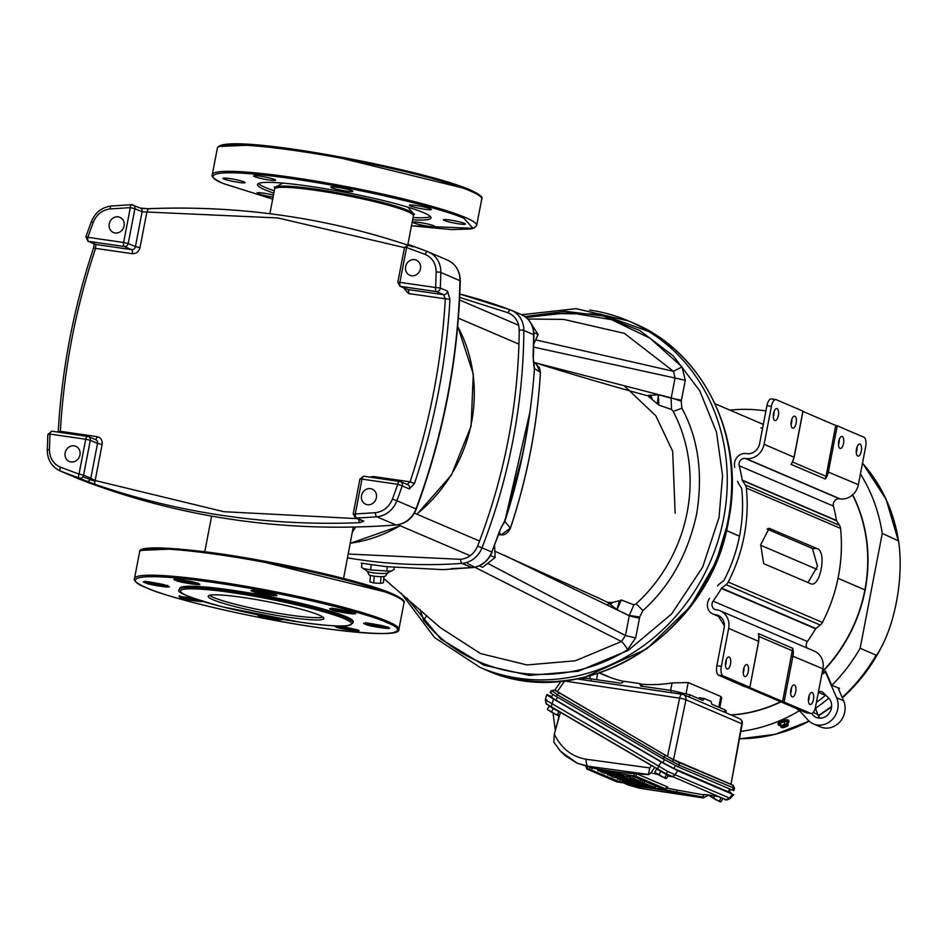 <?xml version="1.0" encoding="UTF-8"?>
<svg xmlns="http://www.w3.org/2000/svg" width="946" height="946" viewBox="0 0 946 946"><rect width="100%" height="100%" fill="white"/><g stroke="black" fill="none" stroke-linecap="round" stroke-linejoin="round"><path stroke-width="1.42" d="M633.903 604.849L636.15 603.773L642.925 610.548L639.662 617.017L629.303 615.444L633.903 604.849L621.368 599.977L616.969 609.626L610.548 604.6L612.819 602.377L619.382 600.734L616.969 609.626L629.279 615.763A8.242 0.828 -169.1 0 0 639.508 618.057L635.688 637.876L627.576 649.689C560.079 691.81 471.569 678.921 423.619 620.245L420.059 609.531M636.15 603.773A152.081 137.229 -66.8 0 0 687.163 512.294A152.081 137.229 -66.8 0 0 673.185 411.427L671.53 409.464L658.889 405.113L648.365 396.256M406.839 598.002L440.777 639.047L483.702 665.062L529.169 675.409L578.231 671.234L628.132 650.446L671.601 613.966L702.618 567.186L719.019 517.557L722.567 475.696L716.489 432.121L699.733 390.722L673.209 355.802L639.744 330.521L603.004 315.94L565.401 311.329L524.864 316.543M585.503 676.887L646.709 648.909L690.367 606.54L716.181 561.617L728.479 520.903M367.32 571.266L369.011 574.778A8.242 1.123 4.6 0 0 373.658 576.079A8.242 1.123 4.6 0 0 385.4 576.09L387.635 572.898M361.88 563.213L361.549 567.364L367.521 571.396A10.288 1.395 4.6 0 0 373.055 572.779A10.288 1.395 4.6 0 0 387.422 572.992L393.985 569.575L394.163 567.434M363.028 568.451L370.726 569.918L371.151 564.608L386.819 566.678L443.154 569.646L471.77 567.588L461.967 563.39A3.536 1.384 -94.1 0 1 460.596 559.323L348.27 554.037M477.635 546.043L491.814 551.967A563 508.049 -66.8 0 0 499.441 531.226L504.525 521.234C520.856 471.475 530.836 420.497 534.478 368.313L533.083 356.429L533.65 334.659L523.859 330.473A3.536 0.639 -179.6 0 0 519.212 330.107C518.55 403.989 504.679 475.968 477.635 546.043C474.171 553.918 468.483 558.341 460.596 559.323M609.969 602.578L612.819 602.377M610.548 604.6L609.39 603.489M607.533 602.377L609.472 603.69L612.606 602.401M607.663 602.318L611.116 602.567L609.472 603.69M610.407 604.482L611.991 603.11M648.767 331.514L600.355 314.072L547.947 313.516M647.348 395.617L658.345 394.742L658.889 405.113M652.031 398.774L650.907 394.99M649.334 395.274L651.108 398.1M671.53 409.464L671.14 398.16L658.345 394.742L657.364 403.504M526.035 317.43L569.35 312.629L611.577 319.689L649.949 338.16L682.031 366.882L685.282 380.327L681.226 401.175L671.234 397.864L533.402 362.306M646.875 395.605C613.292 386.417 577.971 376.082 540.875 364.6M619.382 600.734L621.368 599.977M494.841 551.211L599.043 598.262M533.733 347.123L675.054 378.033L673.469 371.317L624.313 333.323L563.804 319.429L527.762 319.003M682.031 366.882L673.469 371.317L535.661 339.874M681.463 400.158A8.242 0.828 10.9 0 1 671.234 397.864L675.054 378.033L685.282 380.327M467.667 563.615L621.439 641.506L625.46 635.582L487.687 563.355M440.115 627.482L480.485 653.544L526.898 664.943L575.345 660.793L621.439 641.506C623.852 643.706 625.897 646.437 627.576 649.689M440.28 627.636L383.757 578.562M673.185 411.427L681.9 408.211C698.314 438.53 703.209 473.899 696.599 514.317C687.707 554.403 669.827 586.485 642.925 610.548M681.226 401.175L681.9 408.211M504.171 555.207L629.279 615.763L625.46 635.582L635.688 637.876M426.823 615.539L423.619 620.245M361.195 563.095L371.151 564.608M499.441 531.226L504.525 521.234L503.544 524.143M501.51 526.686L504.821 521.4C516.599 485.487 524.995 448.936 530.02 411.758L504.833 521.388M472.326 567.541A3.536 1.384 -94.1 0 1 472.042 567.635A3.536 1.384 -94.1 0 1 471.77 567.588A563 508.049 -66.8 0 1 451.479 568.617L452.034 568.57M533.615 364.293L534.254 367.899M533.816 343.93L538.12 334.47L533.851 332.649M499.322 532.622L501.144 534.809L510.391 528.128L504.868 521.447L523.067 452.72M490.501 555.527L495.16 557.525L482.626 567.304L479.22 565.838M495.16 557.525L494.557 545.747M538.12 334.47L531.238 323.757M498.554 534.797L501.144 534.809A3.536 1.419 90.1 0 0 501.38 534.857C504.762 535.318 507.777 533.095 510.438 528.164L510.391 528.128A551.802 497.951 -66.8 0 0 540.391 372.346L534.171 368.313M540.379 372.523L536.299 364.21L533.414 362.377M387.292 566.725L386.949 571.029L391.573 571.136M370.726 569.918L386.949 571.029M381.025 576.646L380.481 583.398L383.414 582.795L383.922 576.528M374.261 576.161L373.729 582.937L380.481 583.398M370.418 575.44L369.898 581.861L373.729 582.937M411.498 275.759A8.242 7.438 -66.8 0 0 420.225 269.716A8.242 7.438 -66.8 0 0 416.299 260.126A8.242 7.438 -66.8 0 0 414.596 259.653A8.242 7.438 -66.8 0 0 405.881 265.696A8.242 7.438 -66.8 0 0 409.807 275.286A8.242 7.438 -66.8 0 0 411.498 275.759M367.403 504.738A8.242 7.438 -66.8 0 0 376.13 498.696A8.242 7.438 -66.8 0 0 372.204 489.106A8.242 7.438 -66.8 0 0 370.513 488.633A8.242 7.438 -66.8 0 0 361.786 494.675A8.242 7.438 -66.8 0 0 365.712 504.265A8.242 7.438 -66.8 0 0 367.403 504.738M115.105 232.976A8.242 7.438 -66.8 0 0 123.831 226.934A8.242 7.438 -66.8 0 0 119.906 217.344A8.242 7.438 -66.8 0 0 118.215 216.871A8.242 7.438 -66.8 0 0 109.488 222.913A8.242 7.438 -66.8 0 0 113.414 232.503A8.242 7.438 -66.8 0 0 115.105 232.976M71.009 461.955A8.242 7.438 -66.8 0 0 79.736 455.913A8.242 7.438 -66.8 0 0 75.81 446.323A8.242 7.438 -66.8 0 0 74.119 445.85A8.242 7.438 -66.8 0 0 65.392 451.892A8.242 7.438 -66.8 0 0 69.318 461.482A8.242 7.438 -66.8 0 0 71.009 461.955M357.198 518.633L223.835 511.691L95.156 480.521L90.816 478.238A3.536 3.193 113.2 0 1 86.429 481.1L79.192 478.002A866.288 781.739 113.2 0 1 60.568 471.096L79.701 479.291A3.536 1.525 111.1 0 0 79.724 479.303L79.062 479.031A23.555 21.261 -66.8 0 0 79.701 479.291A866.288 781.739 -66.8 0 0 234.419 519.756A866.288 781.739 -66.8 0 0 395.925 524.947L376.804 516.753A866.288 781.739 113.2 0 1 356.607 518.041L363.832 521.14L360.024 522.641A3.536 1.395 -92.4 0 1 358.747 519.295M140.777 208.321L147.943 208.77M86.429 481.1L95.369 484.447A866.288 781.739 -66.8 0 0 225.325 515.854A866.288 781.739 -66.8 0 0 360.024 522.641M449.953 299.421L447.517 291.132A3.536 3.193 113.2 0 1 443.615 294.679L445.318 298.865C441.758 361.029 430.016 422.011 410.079 481.821L414.525 483.371A647.797 584.581 -66.8 0 0 449.953 299.421L408.589 293.567A3.536 1.478 98.2 0 0 407.856 289.511L443.615 294.679L436.378 291.581A3.536 1.478 -81.8 0 1 435.645 287.525L399.898 282.369L406.603 247.521L404.533 247.45L397.817 282.298L399.898 286.212A3.536 3.193 113.2 0 0 400.631 286.413L436.378 291.581A3.536 3.193 113.2 0 0 440.292 288.033L447.517 291.132M353.52 514.116L355.294 513.974L361.999 479.125L397.758 484.281A3.536 1.478 -81.8 0 1 399.661 481.384A3.536 1.478 -81.8 0 1 399.815 481.431A3.536 3.193 -66.8 0 1 400.312 481.549A3.536 3.193 113.2 0 1 400.548 481.632L407.773 484.73A3.536 3.193 113.2 0 1 409.417 488.976L414.525 483.371M86.228 236.926L87.86 237.316A3.536 1.478 98.2 0 0 88.593 241.372L124.352 246.528A3.536 1.478 98.2 0 1 123.619 242.483L87.86 237.316L93.157 222.523C96.539 214.506 102.227 209.977 110.209 208.924L130.323 207.635L123.619 242.483L128.195 243.536L134.9 208.699L130.323 207.635A3.536 1.395 -92.9 0 1 131.541 204.703A3.536 1.395 -92.9 0 1 131.813 204.762A3.536 3.193 113.2 0 1 134.9 208.699L142.125 211.798L277.923 217.947L404.498 247.639M148.451 208.747L140.339 208.085A3.536 3.193 113.2 0 1 140.351 208.085A3.536 3.193 113.2 0 1 142.125 211.798L135.42 246.634L128.195 243.536A3.536 3.193 113.2 0 1 124.352 246.528L131.577 249.626A3.536 3.193 -66.8 0 0 135.42 246.634L139.996 247.698L146.937 211.632L148.451 208.747A866.288 781.739 -66.8 0 1 406.78 244.801M49.972 434.084L47.844 434.521L47.3 450.083A3.536 0.615 1.3 0 1 49.428 449.563L49.972 434.084L85.719 439.24L79.015 474.088L83.591 475.14L90.296 440.304L97.533 443.402A3.536 3.193 -66.8 0 0 95.747 439.689L88.51 436.591A3.536 3.193 113.2 0 1 90.296 440.304L85.719 439.24A3.536 1.478 -81.8 0 1 87.623 436.343A3.536 1.478 -81.8 0 1 87.789 436.39A3.536 3.193 113.2 0 1 88.51 436.591L51.876 431.187A3.536 1.478 98.2 0 0 49.972 434.084M60.378 432.417L60.355 431.329C63.914 369.165 75.656 308.183 95.593 248.384L93.95 248.029M95.369 484.447A3.536 1.514 109 0 1 95.156 480.521L102.109 444.454C102.499 440.233 100.832 437.631 97.083 436.638L60.355 431.329L58.203 432.097M139.996 247.698C138.79 251.802 136.224 253.8 132.31 253.682L95.593 248.384L95.83 244.47A3.536 3.193 113.2 0 1 95.097 244.269L87.872 241.171L85.92 236.76L91.242 221.896L93.157 222.523M369.803 477.08L373.363 476.512L410.079 481.821L407.052 484.529M409.417 488.976L402.192 485.877A3.536 3.193 113.2 0 0 400.548 481.632L363.903 476.228A3.536 1.478 -81.8 0 1 364.068 476.276L399.496 481.384M408.033 207.209L414.017 214.482M413.816 214.269L414.49 214.08L413.745 214.86A70.867 7.166 -169.1 0 0 317.478 189.389A70.867 7.166 -169.1 0 0 274.647 188.077L274.234 187.072L274.789 187.497M219.117 146.488L255.077 144.915L326.204 154.458L469.299 189.59M224.308 183.902L223.741 183.654C203.828 176.382 204.301 166.141 292.042 178.676C381.12 191.79 453.441 212.578 464.179 218.526L473.024 228.305L411.475 225.81L451.526 229.571L470.434 229.05L473.958 228.14L476.654 225.526A134.628 13.611 -169.1 0 0 466.035 217.781A134.628 13.611 -169.1 0 0 465.456 217.533A134.628 13.611 -169.1 0 0 318.471 181.537A134.628 13.611 -169.1 0 0 212.271 174.608C210.875 176.512 214.612 179.504 223.493 183.583L272.685 199.098L224.308 183.902M351.853 190.666A11.222 1.135 -169.1 0 0 339.602 187.663A11.222 1.135 -169.1 0 0 330.757 187.083A11.222 1.135 -169.1 0 0 331.691 187.746A11.222 1.135 -169.1 0 0 343.93 190.749A11.222 1.135 -169.1 0 0 352.787 191.329A11.222 1.135 -169.1 0 0 351.853 190.666M274.683 179.527A11.222 1.135 -169.1 0 0 262.432 176.524A11.222 1.135 -169.1 0 0 253.587 175.944A11.222 1.135 -169.1 0 0 254.521 176.606A11.222 1.135 -169.1 0 0 266.772 179.61A11.222 1.135 -169.1 0 0 275.617 180.189A11.222 1.135 -169.1 0 0 274.683 179.527M258.471 183.512A88.333 8.928 -169.1 0 0 265.294 187.45A88.333 8.928 -169.1 0 0 274.281 190.808M273.832 193.114A88.333 8.928 10.9 0 1 264.856 189.756A88.333 8.928 10.9 0 1 257.501 184.517A88.333 8.928 10.9 0 1 327.186 189.058A88.333 8.928 10.9 0 1 423.631 212.673A88.333 8.928 10.9 0 1 430.986 217.923A88.333 8.928 10.9 0 1 412.622 219.839M464.486 223.398A11.222 1.135 -169.1 0 0 452.235 220.406A11.222 1.135 -169.1 0 0 443.378 219.827A11.222 1.135 -169.1 0 0 444.313 220.489A11.222 1.135 -169.1 0 0 456.563 223.493A11.222 1.135 -169.1 0 0 465.42 224.072A11.222 1.135 -169.1 0 0 464.486 223.398M430.465 208.841A11.222 1.135 -169.1 0 0 418.227 205.838A11.222 1.135 -169.1 0 0 409.37 205.258A11.222 1.135 -169.1 0 0 410.304 205.932A11.222 1.135 -169.1 0 0 422.555 208.924A11.222 1.135 -169.1 0 0 431.4 209.504A11.222 1.135 -169.1 0 0 430.465 208.841M244.163 181.939A11.222 1.135 -169.1 0 0 231.924 178.948A11.222 1.135 -169.1 0 0 223.067 178.368A11.222 1.135 -169.1 0 0 224.001 179.031A11.222 1.135 -169.1 0 0 236.252 182.034A11.222 1.135 -169.1 0 0 245.097 182.613A11.222 1.135 -169.1 0 0 244.163 181.939M273.453 195.065A11.222 1.135 -169.1 0 0 257.076 192.937A11.222 1.135 -169.1 0 0 258.01 193.599A11.222 1.135 -169.1 0 0 273.075 197.028M433.966 225.822A11.222 1.135 -169.1 0 0 421.715 222.818A11.222 1.135 -169.1 0 0 412.87 222.251A11.222 1.135 -169.1 0 0 413.804 222.913A11.222 1.135 -169.1 0 0 426.043 225.917A11.222 1.135 -169.1 0 0 434.9 226.484A11.222 1.135 -169.1 0 0 433.966 225.822M274.529 187.615L282.783 183.098M413.071 217.545A88.333 8.928 -169.1 0 0 430.454 216.622M275.132 594.691L274.399 594.407C270.804 592.302 243.796 588.625 252.854 591.475L253.599 591.77C257.182 593.875 284.202 597.541 275.132 594.691M197.962 583.552L197.229 583.268C193.634 581.163 166.626 577.486 175.684 580.336L176.429 580.631C180.012 582.724 207.032 586.402 197.962 583.552M386.394 622.409L386.973 622.657C406.875 629.941 406.402 640.17 318.672 627.636C229.582 614.522 157.261 593.733 146.535 587.785L145.956 587.537C126.055 580.253 126.528 570.024 214.269 582.559C303.347 595.673 375.668 616.461 386.394 622.409M333.985 625.814L335.712 626.926C339.295 629.031 366.303 632.697 357.245 629.859L340.406 626.039M167.454 585.976L166.709 585.68C163.126 583.587 136.106 579.91 145.164 582.76L145.909 583.043C149.503 585.148 176.512 588.826 167.454 585.976M353.757 612.866L353.012 612.582C349.429 610.477 322.409 606.812 331.467 609.65L332.212 609.945C335.806 612.05 362.815 615.716 353.757 612.866M387.765 627.435L387.02 627.139C383.437 625.046 356.417 621.368 365.487 624.218L366.22 624.502C369.815 626.607 396.823 630.284 387.765 627.435M213.536 597.458A58.889 5.948 10.9 0 1 209.551 595.33A58.889 5.948 10.9 0 0 213.536 597.458A58.889 5.948 10.9 0 0 272.164 612.216A58.889 5.948 10.9 0 0 322.941 617.17A58.889 5.948 10.9 0 1 272.164 612.216A58.889 5.948 10.9 0 1 213.536 597.458M141.344 550.359L177.304 548.798L248.431 558.329L391.526 593.473M179.527 595.661L178.971 596.37L193.126 598.227L179.917 597.612C183.512 599.717 210.52 603.382 201.463 600.544M256.969 614.593L258.542 615.787C262.125 617.892 289.145 621.557 280.075 618.719M299.232 621.995C277.379 619.181 213.217 606.871 187.403 595.968C163.575 585.349 207.139 588.708 231.498 592.61L232.811 592.799C254.663 595.625 318.837 607.923 344.64 618.826C368.479 629.457 324.916 626.086 300.544 622.184L299.232 621.995M353.213 621.806A88.333 8.928 -169.1 0 0 345.858 616.556A88.333 8.928 -169.1 0 0 249.413 592.941A88.333 8.928 -169.1 0 0 179.728 588.388L179.504 589.547A88.333 8.928 10.9 0 1 232.586 591.451A88.333 8.928 10.9 0 1 345.633 617.703A88.333 8.928 10.9 0 1 352.988 622.953L353.213 621.806M213.098 599.752A58.889 5.948 10.9 0 1 208.191 596.264A58.889 5.948 10.9 0 1 254.651 599.291A58.889 5.948 10.9 0 1 318.956 615.042A58.889 5.948 10.9 0 1 323.851 618.53A58.889 5.948 10.9 0 1 277.391 615.503A58.889 5.948 10.9 0 1 213.098 599.752M413.745 214.86A70.867 7.166 -169.1 0 0 317.478 189.389A70.867 7.166 -169.1 0 0 274.647 188.077L274.624 189.011A70.666 7.142 -169.1 0 1 317.324 190.572A70.666 7.142 -169.1 0 1 407.537 211.537A70.666 7.142 -169.1 0 1 413.414 215.735L413.745 214.86M343.564 578.455L353.26 527.088M355.53 527.04L352.515 531.959M607.036 604.991A127.142 114.738 -66.8 0 0 609.413 603.583M807.033 712.858A8.242 3.453 -81.8 0 1 806.642 712.858A8.242 3.453 -81.8 0 1 806.264 712.752L744.703 686.382M744.656 686.666L718.558 675.196A8.242 3.453 -81.8 0 1 716.843 665.736L724.151 627.766A11.778 10.631 -66.8 0 0 718.203 615.408A11.778 10.631 -66.8 0 0 715.791 614.734L715.117 614.64A10.595 9.566 113.2 0 1 712.941 614.025A10.595 9.566 113.2 0 1 709.559 598.31M792.452 461.896L790.998 464.32A16.78 15.148 -66.8 0 0 794.061 457.143L802.906 411.214M826.059 476.346L835.732 425.464L837.257 425.818L828.4 471.841A16.78 15.148 113.2 0 1 825.338 479.019L826.059 476.346L792.523 461.991M806.264 712.752L810.769 713.402L749.149 687.316L749.847 687.34L758.609 641.246A16.78 15.148 -66.8 0 0 758.408 633.595L758.846 636.126M782.555 701.625L792.736 648.294A16.78 15.148 113.2 0 1 792.949 655.945L784.08 701.967M835.732 425.464L802.977 411.427M721.325 617.561A10.595 9.566 113.2 0 1 720.403 617.218L712.941 614.025M724.388 625.661L718.416 616.366M716.843 665.736L721.337 666.386L728.657 628.416A16.78 15.148 -66.8 0 0 720.178 610.809A16.78 15.148 -66.8 0 0 716.725 609.839L716.063 609.744A5.593 5.049 113.2 0 1 713.118 601.136A151.348 136.579 -66.8 0 0 721.372 588.412A0.887 0.792 113.2 0 1 721.597 588.14L726.043 584.687A7.367 6.646 -66.8 0 0 728.195 582.074A154.588 139.5 -66.8 0 0 746.311 488.018A7.367 6.646 -66.8 0 0 745.247 484.943L742.35 480.426A0.887 0.792 113.2 0 1 742.22 480.107A151.348 136.579 -66.8 0 0 739.193 465.751A5.593 5.049 113.2 0 1 745.2 458.432L745.862 458.526A16.78 15.148 -66.8 0 0 764.108 444.313L771.416 406.342L766.922 405.692A8.242 3.453 -81.8 0 1 771.368 398.928A8.242 3.453 -81.8 0 1 771.735 399.035M809.918 704.451A6.078 2.542 -81.8 0 1 808.594 697.817A6.078 2.542 -81.8 0 1 811.928 692.496A6.078 2.542 -81.8 0 1 812.2 692.578A6.078 2.542 -81.8 0 1 813.525 699.212A6.078 2.542 -81.8 0 1 810.19 704.534A6.078 2.542 -81.8 0 1 809.918 704.451M792.145 696.835A6.078 2.542 -81.8 0 1 790.821 690.202A6.078 2.542 -81.8 0 1 794.155 684.892A6.078 2.542 -81.8 0 1 794.427 684.963A6.078 2.542 -81.8 0 1 795.752 691.597A6.078 2.542 -81.8 0 1 792.417 696.918A6.078 2.542 -81.8 0 1 792.145 696.835M810.769 713.402A8.242 3.453 98.2 0 0 811.136 713.509A8.242 3.453 98.2 0 0 815.582 706.745L822.902 668.775L791.424 655.59M744.739 676.544A6.078 2.542 -81.8 0 1 743.414 669.91A6.078 2.542 -81.8 0 1 746.749 664.589A6.078 2.542 -81.8 0 1 747.021 664.671A6.078 2.542 -81.8 0 1 748.345 671.305A6.078 2.542 -81.8 0 1 745.01 676.615A6.078 2.542 -81.8 0 1 744.739 676.544M726.966 668.928A6.078 2.542 -81.8 0 1 725.641 662.295A6.078 2.542 -81.8 0 1 728.976 656.973A6.078 2.542 -81.8 0 1 729.248 657.056A6.078 2.542 -81.8 0 1 730.572 663.69A6.078 2.542 -81.8 0 1 727.238 669.011A6.078 2.542 -81.8 0 1 726.966 668.928M749.74 687.269L723.051 675.834L718.558 675.196M721.337 666.386A8.242 3.453 98.2 0 0 723.051 675.834M720.178 610.809L814.423 651.167A16.78 15.148 113.2 0 1 822.902 668.775M837.257 425.818L863.946 437.241A8.242 3.453 98.2 0 1 865.661 446.701L858.353 484.671A16.78 15.148 113.2 0 1 840.107 498.885L839.433 498.79A5.593 5.049 -66.8 0 0 833.438 506.11A151.348 136.579 113.2 0 1 836.465 520.466A0.887 0.792 -66.8 0 0 836.583 520.785L839.492 525.302A7.367 6.646 113.2 0 1 840.545 528.376A154.588 139.5 113.2 0 1 822.441 622.433A7.367 6.646 113.2 0 1 820.277 625.046L815.842 628.499A0.887 0.792 -66.8 0 0 815.606 628.771A151.348 136.579 113.2 0 1 807.364 641.483A5.593 5.049 -66.8 0 0 807.08 648.022M717.529 586.012A5.889 5.309 113.2 0 1 719.09 584.226L723.524 580.761A2.353 2.129 -66.8 0 0 724.21 579.933A149.586 134.982 -66.8 0 0 741.735 488.928A2.353 2.129 -66.8 0 0 741.404 487.935L738.495 483.418A5.889 5.309 113.2 0 1 737.691 481.289M810.296 583.576C820.087 588.885 827.312 551.282 817.037 548.574L769.193 528.341L760.69 544.695L763.647 563.603L810.687 583.706M807.967 582.582L817.462 566.276L812.46 548.491L767.111 529.074M770.387 528.589L768.034 528.554M817.037 548.574L812.46 548.491M734.758 467.419A10.595 9.566 113.2 0 1 746.134 453.548L746.808 453.642A11.778 10.631 -66.8 0 0 759.614 443.662L766.922 405.692M857.75 456.031A6.078 2.542 -81.8 0 1 856.426 449.397A6.078 2.542 -81.8 0 1 859.76 444.076A6.078 2.542 -81.8 0 1 860.044 444.147A6.078 2.542 -81.8 0 1 861.368 450.793A6.078 2.542 -81.8 0 1 858.034 456.102A6.078 2.542 -81.8 0 1 857.75 456.031M839.977 448.416A6.078 2.542 -81.8 0 1 838.653 441.782A6.078 2.542 -81.8 0 1 841.987 436.461A6.078 2.542 -81.8 0 1 842.271 436.544A6.078 2.542 -81.8 0 1 843.584 443.177A6.078 2.542 -81.8 0 1 840.249 448.499A6.078 2.542 -81.8 0 1 839.977 448.416M792.582 428.112A6.078 2.542 -81.8 0 1 791.258 421.478A6.078 2.542 -81.8 0 1 794.593 416.169A6.078 2.542 -81.8 0 1 794.865 416.24A6.078 2.542 -81.8 0 1 796.189 422.874A6.078 2.542 -81.8 0 1 792.854 428.195A6.078 2.542 -81.8 0 1 792.582 428.112M774.798 420.509A6.078 2.542 -81.8 0 1 773.473 413.875A6.078 2.542 -81.8 0 1 776.82 408.554A6.078 2.542 -81.8 0 1 777.092 408.625A6.078 2.542 -81.8 0 1 778.416 415.27A6.078 2.542 -81.8 0 1 775.081 420.58A6.078 2.542 -81.8 0 1 774.798 420.509M802.918 411.108L776.24 399.685A8.242 3.453 98.2 0 0 775.862 399.579A8.242 3.453 98.2 0 0 771.416 406.342M838.487 444.868A6.078 2.542 98.2 0 0 839.268 439.441M856.26 452.472A6.078 2.542 98.2 0 0 857.041 447.056M791.081 424.565A6.078 2.542 98.2 0 0 791.861 419.149M773.308 416.95A6.078 2.542 98.2 0 0 774.088 411.534M790.643 693.288A6.078 2.542 98.2 0 0 791.424 687.872M808.416 700.903A6.078 2.542 98.2 0 0 809.197 695.476M743.237 672.996A6.078 2.542 98.2 0 0 744.029 667.569M725.464 665.381A6.078 2.542 98.2 0 0 726.244 659.953M655.093 772.444L665.606 778.511M665.393 778.475L666.516 778.31L661.632 776.619L655.531 772.835M657.931 769.299L667.202 774.419M664.778 777.718L666.528 774.573L656.666 768.932L654.928 772.078M666.516 778.31L668.254 775.164L666.528 774.573M658.984 774.597L660.734 771.451M657.896 769.358L656.666 768.932M668.254 775.164L667.167 774.49M641.021 684.171A146.642 132.322 -66.8 0 0 672.074 682.929L688.191 682.539L720.84 696.516L721.751 697.64L719.823 707.643M599.598 673.008A146.642 132.322 -66.8 0 0 603.773 674.9A146.642 132.322 -66.8 0 0 623.781 681.451M709.677 795.823L720.19 801.889M719.977 801.841L721.1 801.688L716.217 799.985L710.115 796.213M719.078 796.816L721.715 797.939M719.374 801.085L721.112 797.951L718.712 796.65M721.1 801.688L722.839 798.542L721.112 797.951M713.568 797.975L714.703 795.941M709.512 795.456L709.666 795.172C704.12 794.392 702.074 794.404 703.528 795.231L703.091 797.147L676.804 792.038A59.527 6.019 -169.1 0 0 635.7 785.748L629.894 784.624A2.353 1.774 106.2 0 0 629.87 783.962M722.839 798.542L722.224 798.164M699.023 698.739L699.342 697.781L704.214 698.491L703.02 700.43M724.601 712.22L724.943 709.843L711.711 704.167L711.144 701.459L704.214 698.491M584.037 679.488C581.447 678.14 583.836 677.951 591.203 678.921L621.238 683.249L623.828 681.274L639.555 683.544L641.707 684.455L642.086 686.264M639.555 683.544L640.714 686.004M742.232 723.938L731.01 784.293L741.806 723.714A4.943 4.47 -66.8 0 0 739.311 718.522A4.943 4.943 0 0 1 742.232 723.938L685.933 699.78A4.943 4.47 -66.8 0 0 682.421 694.305A4.943 2.022 98.3 0 0 682.196 694.246A4.943 2.022 98.3 0 0 679.618 698.148L563.757 680.919M731.01 784.293L673.528 759.673L685.933 699.78A4.943 0.65 -168.3 0 0 679.618 698.148L667.533 756.481L555.196 690.497M564.455 680.836A4.943 2.022 98.3 0 0 564.336 681.345L557.099 691.928M673.528 759.673L667.533 756.481M555.302 690.308L665.854 755.582A2.353 1.005 120.3 0 0 663.879 757.072L557.383 694.813L552.429 691.112M733.966 788.101L679.062 765.148L663.879 757.072L662.992 758.846L556.224 696.433C550.466 693.016 548.81 691.786 551.27 692.732M678.176 766.91L679.062 765.148A2.353 2.129 -66.8 0 0 678.282 762.192L733.032 785.263A2.353 2.211 -53.3 0 1 733.292 785.428L734.522 788.657L733.741 790.549L732.511 790.182L678.176 766.91L662.992 758.846M732.511 790.182L733.268 788.349A2.353 2.129 -66.8 0 0 732.476 785.405M559.358 693.335A2.353 1.005 120.3 0 0 557.383 694.813L556.224 696.433M730.596 789.366L729.106 792.038L728.219 791.767L673.919 768.507L662.839 762.618L555.941 700.135L551.435 697.167L552.937 694.459M641.199 686.134L671.234 690.474L689.669 694.731L702.913 700.407M724.943 709.843L726.138 710.683L725.83 712.752M547.58 709.606L558.187 715.673M557.88 715.625L559.003 715.46L554.12 713.769L548.018 709.985M550.418 706.437L559.535 711.782M557.265 714.869L559.015 711.723L549.153 706.094L547.415 709.228M559.003 715.46L560.138 713.426M560.044 712.078L559.015 711.723M551.471 711.747L553.221 708.613M550.383 706.508L549.153 706.094M658.428 769.583L552.074 707.419A4.127 1.762 -59.7 0 1 551.991 707.372A4.127 1.762 -59.7 0 1 552.121 703.753L667.781 771.439L675.006 774.727A4.127 3.725 113.2 0 1 670.56 776.039L670.56 776.039A4.127 3.725 113.2 0 1 670.194 775.85L665.18 773.355A4.127 1.384 -62 0 0 665.239 773.39A4.127 1.384 -62 0 0 667.781 771.439M546.776 699.768L545.948 700.217L552.121 703.753L553.457 698.988L661.301 762.038L677.679 770.742L732.429 794.191L729.378 791.566M677.679 770.742L675.006 774.727L729.082 797.88A4.127 3.725 113.2 0 1 724.648 799.193L724.648 799.193A4.127 3.725 113.2 0 1 724.269 799.003M665.18 773.355L658.593 769.677A4.127 1.762 -59.7 0 1 658.511 769.642A4.127 1.762 -59.7 0 1 658.641 766.012L661.301 762.038M635.7 785.748A2.353 1.596 95.6 0 0 635.57 784.79M651.392 765.48L649.76 767.916L648.424 774.467L588.27 766.26L577.072 763.138L592.657 768.128A59.362 5.995 10.9 0 0 631.916 773.473L648.708 774.597L650.789 772.787M651.002 772.776L654.679 767.395M703.091 797.147L703.28 797.916L708.684 795.03M560.493 751.254L577.072 763.138L565.058 755.594L560.493 751.254L553.788 742.078L554.309 734.143L560.446 712.314M658.049 774.608L651.191 772.811M555.373 730.347L559.464 714.62M666.741 788.172A61.797 6.244 10.9 0 1 677.218 790.111L702.973 794.746M732.429 794.191L729.638 797.927M551.766 696.575L546.776 694.601L545.369 699.591C545.771 703.245 546.41 704.853 547.296 704.427L547.296 704.427A4.127 3.879 -53.3 0 1 545.948 700.217M548.112 695.003C545.44 693.962 547.214 695.298 553.457 698.988M616.969 781.928L654.679 787.368L642.133 782.401L617.549 779.031L639.591 782.602L642.464 783.832L622.421 781.124L644.463 784.695L647.336 785.925L619.512 781.727L589.476 769.264L587.005 769.086L616.969 781.928M622.906 780.19L623.225 781.053L622.421 781.124M618.034 778.109L618.353 778.972L617.549 779.031M613.41 777.257L640.064 781.112L632.389 778.227L629.918 778.05L633.524 779.599L629.078 779.137L621.333 776.631L608.609 774.798L613.41 777.257M608.29 773.934L608.609 774.798L607.805 774.857M603.666 773.083L629.516 776.997L626.713 775.389L633.229 776.335L661.195 788.314L665.736 788.964L635.771 776.134L598.865 770.623L603.666 773.083M598.31 769.133L598.865 770.623L598.061 770.683M586.981 766.816L587.809 769.027L587.005 769.086M608.609 772.598L608.278 773.367L606.209 772.882L606.457 772.291M618.353 776.772L618.022 777.541L615.952 777.056L616.201 776.465M604.731 772.066L606.209 772.882M605.405 772.137L622.787 774.999M626.843 775.259L627.517 775.33M629.87 777.919L629.528 776.997L631.313 775.874M639.26 781.171L641.305 779.788M653.875 787.439L655.921 786.055M643.268 783.773L642.287 783.347M648.14 785.854L647.159 785.44M618.022 777.541L621.475 777.577M633.524 779.599L632.531 779.173M630.379 777.068L630.722 777.99L629.918 778.05M623.781 775.424L608.278 773.367M614.474 776.24L615.952 777.056M615.148 776.311L622.468 778.002M664.932 789.023L667.604 786.989L636.8 773.804M718.31 796.485L709.689 795.172M667.734 776.122L672.168 776.725M553.079 713.201L555.207 729.756M623.887 783.099L635.121 786.315A59.362 5.995 10.9 0 1 676.686 792.642L677.218 790.111M702.665 797.703L676.686 792.642M625.85 784.033L639.508 788.195L702.949 797.821M822.263 672.05A146.405 132.109 -66.8 0 0 852.701 494.782M821.897 673.99L825.574 671.116L831.771 685.389L839.492 688.31A163.492 147.529 113.2 0 1 838.605 689.185M860.411 473.934A164.013 148.002 113.2 0 1 882.263 533.414L860.151 648.258A164.013 148.002 113.2 0 1 831.771 685.389M729.898 410.126A164.013 148.002 113.2 0 1 764.451 410.741A164.013 148.002 113.2 0 1 765.905 410.966M730.88 714.904A146.405 132.109 -66.8 0 0 780.616 701.766A146.405 132.109 113.2 0 1 730.88 714.904M822.358 671.554A146.405 132.109 -66.8 0 0 852.559 494.912A146.405 132.109 113.2 0 1 864.892 589.843L838.014 578.337L864.892 589.878A146.405 132.109 113.2 0 1 822.358 671.554M762.606 428.089A146.405 132.109 -66.8 0 0 760.856 427.829M731.152 715.034A146.405 132.109 -66.8 0 0 780.899 701.885M828.826 698.124A163.492 147.529 113.2 0 1 815.499 708.294M825.905 671.885L821.826 674.321M818.325 692.484A159.59 144.017 -66.8 0 0 818.456 692.377A3.772 3.406 113.2 0 1 822.866 692.389L828.353 697.651A11.778 10.631 -66.8 0 1 829.713 712.456A11.778 10.631 -66.8 0 1 816.197 717.387A11.778 10.631 -66.8 0 1 811.692 713.485M798.318 709.346L808.002 720.024A18.849 17.004 -66.8 0 0 813.406 723.891A18.849 17.004 -66.8 0 0 832.929 718.83A18.849 17.004 -66.8 0 0 836.619 697.722L825.29 671.625M825.752 695.156A3.772 3.406 -66.8 0 0 825.456 695.381A159.59 144.017 -66.8 0 1 816.481 702.37L816.481 702.37A3.772 3.406 -66.8 0 0 816.422 702.417M815.334 707.845L817.699 714.407A11.778 10.631 -66.8 0 0 819.993 718.168M813.406 723.891L820.407 726.883A18.849 17.004 -66.8 0 0 839.93 721.822A18.849 17.004 -66.8 0 0 843.607 700.714L837.979 687.73M800.446 711.699L796.638 708.625M860.151 648.258L876.102 655.164L877.048 654.49A83.686 33.063 98.4 0 0 883.564 642.807A83.686 33.063 98.4 0 0 896.418 602.082A83.686 33.063 98.4 0 0 898.7 542.058L898.144 540.722L882.263 533.414M798.838 711.049A164.013 148.002 113.2 0 1 740.907 731.388M839.256 441.203L838.617 442.019M779.882 724.79L780.237 723.323L784.08 721.668L787.462 721.621M780.403 725.724L780.994 727.202L781.077 725.771L780.237 723.323M781.077 725.771L784.837 724.151L784.08 721.668M787.107 723.063L787.51 721.479L784.092 721.751L780.32 723.383L780.202 725.736M782.2 727.663L781.467 727.178L788.113 724.317L788.184 725.097L782.2 727.663A3.725 1.112 -17.5 0 0 786.079 726.765A3.725 1.112 -17.5 0 0 788.184 725.097M780.769 726.871L787.084 724.577L787.403 724.009L784.837 724.151M787.805 725.416L782.129 727.687M783.761 727.498L784.672 727.273M787.734 722.484L786.942 722.531L787.403 724.009M787.64 722.839L788.113 724.317M780.119 725.44A5.593 1.655 -17.5 0 1 778.783 725.239A5.593 1.655 -17.5 0 1 778.333 724.813L777.99 723.737A5.593 1.655 -17.5 0 1 781.952 720.781A5.593 1.655 -17.5 0 1 788.207 719.965A5.593 1.655 -17.5 0 1 788.668 720.391L788.999 721.455A5.593 1.655 -17.5 0 1 787.734 723.111M778.333 724.813A5.593 1.655 -17.5 0 1 782.295 721.857A5.593 1.655 -17.5 0 1 788.55 721.029A5.593 1.655 -17.5 0 1 788.999 721.455M726.398 530.564L739.5 536.181M760.608 545.215L816.942 569.338L760.608 545.192M739.512 536.157L726.41 530.54M401.258 593.213L434.581 637.557L480.036 667.403A188.455 170.055 -66.8 0 0 518.775 678.27A188.455 170.055 -66.8 0 0 723.595 518.609A188.455 170.055 -66.8 0 0 628.416 320.93A188.455 170.055 -66.8 0 0 589.677 310.063M523.209 680.162A188.455 170.055 -66.8 0 0 728.018 520.513A188.455 170.055 -66.8 0 0 632.839 322.823C704.155 351.794 745.767 438.412 728.515 520.856C710.198 635.901 580.95 714.987 484.47 669.295A188.455 170.055 -66.8 0 0 523.209 680.162M533.106 356.429A563 508.049 -66.8 0 0 533.65 334.659A23.555 21.261 -66.8 0 0 521.293 314.557L511.502 310.359A23.555 21.261 -66.8 0 0 510.757 310.063A563 508.049 -66.8 0 0 459.815 294.052L510.734 310.052A3.536 1.525 110.8 0 0 508.073 312.759C515.18 315.893 518.893 321.675 519.212 330.107M624.372 385.909L655.862 415.85L672.665 451.289L675.148 513.205M651.569 397.58L650.931 397.698L650.115 395.121M639.662 617.017L639.508 618.057M459.661 297.411L508.073 312.759M347.537 557.844A563 508.049 -66.8 0 0 461.967 563.39A23.555 21.261 -66.8 0 0 482.011 547.769A563 508.049 -66.8 0 0 523.859 330.473A23.555 21.261 -66.8 0 0 511.502 310.359L510.734 310.052A3.536 1.525 110.8 0 1 510.757 310.063M471.77 567.588A23.555 21.261 -66.8 0 0 491.814 551.967L499.748 531.392M533.39 356.677L533.946 334.919A3.536 0.639 -179.6 0 0 533.65 334.659M498.53 534.857L501.38 534.857A3.536 1.419 90.1 0 0 501.628 534.797M510.438 528.164C527.371 477.269 537.363 425.357 540.426 372.44L539.527 367.84L536.299 364.21M392.46 499.086L396.871 500.753A647.797 584.581 113.2 0 0 402.192 485.877L397.758 484.281L392.46 499.086C389.078 507.091 383.39 511.632 375.408 512.685L355.294 513.974A3.536 1.395 87.1 0 0 356.607 518.041A3.536 3.193 113.2 0 1 355.306 517.817L362.531 520.915A3.536 3.193 113.2 0 0 363.832 521.14M82.858 476.784L94.919 481.313M404.533 247.45L409.18 244.789A3.536 1.525 109.5 0 0 409.18 244.789A3.536 1.525 109.5 0 0 406.603 247.521L425.144 254.391C432.298 257.631 435.976 263.508 436.177 272.046L435.645 287.525L440.292 288.033A647.797 584.581 113.2 0 0 440.824 272.472A3.536 0.615 -178.7 0 0 436.177 272.046M102.109 444.454L97.533 443.402L90.816 478.238L83.591 475.14A3.536 3.193 -66.8 0 1 83.425 475.755A3.536 3.193 113.2 0 1 79.192 478.002A3.536 1.525 -70.5 0 1 79.015 474.088L60.473 467.218C53.307 463.978 49.63 458.101 49.428 449.563M87.458 436.343L52.03 431.234A3.536 1.478 98.2 0 0 51.876 431.187L47.844 434.521M79.724 479.303C180.698 518.053 286.2 533.284 396.208 524.995A3.536 1.372 -94.4 0 1 395.925 524.947A23.555 21.261 -66.8 0 0 415.992 508.948L416.299 509.102C443.674 434.876 458.313 358.818 460.241 280.915A3.536 0.615 -178.7 0 0 459.957 280.666A23.555 21.261 -66.8 0 0 447.6 260.15C455.889 264.218 460.099 271.135 460.241 280.915M375.408 512.685A3.536 1.372 -94.4 0 0 376.804 516.753A23.555 21.261 113.2 0 0 396.871 500.753L415.992 508.948A647.797 584.581 -66.8 0 0 459.957 280.666L440.824 272.472A23.555 21.261 113.2 0 0 428.479 251.967L447.6 260.15M425.144 254.391A3.536 1.525 -68.9 0 1 427.817 251.695L409.18 244.789A866.288 781.739 113.2 0 1 427.793 251.683M60.473 467.218A3.536 1.525 111.1 0 0 60.568 471.096A23.555 21.261 113.2 0 1 59.941 470.848L79.062 479.031M427.84 251.707A23.555 21.261 113.2 0 1 428.479 251.967L427.817 251.695A3.536 1.525 -68.9 0 1 427.84 251.707M111.616 206.051A3.536 1.372 85.6 0 0 111.332 206.003A3.536 1.372 85.6 0 0 110.209 208.924M47.584 450.331A3.536 0.615 1.3 0 1 47.3 450.083C47.442 459.862 51.652 466.78 59.941 470.848M132.31 253.682A3.536 1.478 98.2 0 0 131.577 249.626L95.83 244.47L88.593 241.372A3.536 3.193 -66.8 0 1 88.108 241.254A3.536 3.193 113.2 0 1 87.872 241.171M359.929 479.054L361.999 479.125A3.536 1.478 -81.8 0 1 363.903 476.228L359.929 479.054L353.225 513.903L355.306 517.817M399.898 286.212L407.135 289.31A3.536 3.193 -66.8 0 0 407.856 289.511L400.631 286.413A3.536 1.478 98.2 0 1 399.898 282.369L397.817 282.298M403.457 287.738L408.589 293.567M97.083 436.638A3.536 1.478 -81.8 0 1 95.369 439.535M373.363 476.512A3.536 1.478 -81.8 0 1 373.091 477.553M470.138 190.891A134.628 13.611 -169.1 0 0 323.071 154.978A134.628 13.611 -169.1 0 0 217.367 148.144C221.518 130.974 421.431 168.684 469.535 189.649C479.409 194.167 483.489 197.3 481.75 199.062A134.628 13.611 -169.1 0 0 470.552 191.068A134.628 13.611 -169.1 0 0 470.138 190.891M274.127 594.325A11.222 1.135 10.9 0 1 264.738 593.189A11.222 1.135 10.9 0 1 254.805 590.742A11.222 1.135 10.9 0 1 254.131 590.481L254.131 590.481M196.957 583.185A11.222 1.135 10.9 0 1 187.568 582.05A11.222 1.135 10.9 0 1 177.635 579.602A11.222 1.135 10.9 0 1 176.961 579.342L176.961 579.342M134.498 578.491A134.628 13.611 10.9 0 1 240.698 585.408A134.628 13.611 10.9 0 1 387.683 621.416A134.628 13.611 10.9 0 1 388.262 621.664A134.628 13.611 10.9 0 1 398.881 629.397L403.977 602.933A134.628 13.611 10.9 0 0 392.779 594.951A134.628 13.611 10.9 0 0 392.365 594.774A134.628 13.611 10.9 0 0 245.298 558.861A134.628 13.611 10.9 0 0 139.594 552.026L134.498 578.491C133.102 580.395 136.839 583.386 145.708 587.466C173.366 600.095 265.519 620.943 330.13 629.232C377.182 634.908 400.099 634.967 398.881 629.397M356.24 629.492A11.222 1.135 10.9 0 1 346.981 628.369A11.222 1.135 10.9 0 1 337.06 625.956M275.286 618.081A11.222 1.135 10.9 0 1 263.816 615.952M198.648 600.107A11.222 1.135 10.9 0 1 181.135 596.583A11.222 1.135 10.9 0 1 180.461 596.323L180.461 596.323M166.437 585.609A11.222 1.135 10.9 0 1 157.048 584.462A11.222 1.135 10.9 0 1 147.115 582.027A11.222 1.135 10.9 0 1 146.453 581.766A11.222 1.135 10.9 0 1 146.441 581.755M352.74 612.5A11.222 1.135 10.9 0 1 343.351 611.364A11.222 1.135 10.9 0 1 333.418 608.917A11.222 1.135 10.9 0 1 332.755 608.656A11.222 1.135 10.9 0 1 332.744 608.656M386.748 627.068A11.222 1.135 10.9 0 1 377.359 625.921A11.222 1.135 10.9 0 1 367.438 623.485A11.222 1.135 10.9 0 1 366.764 623.225A11.222 1.135 10.9 0 1 366.752 623.213M350.351 543.217A142.515 128.609 -66.8 0 0 400.016 525.692M416.689 514.127A142.515 128.609 -66.8 0 0 457.675 326.465M794.037 457.237L764.108 444.313M858.353 484.671L826.875 471.486M728.657 628.416L758.586 641.341M758.408 633.595L792.736 648.294M792.452 650.824L758.976 636.492M825.338 479.019L790.998 464.32M720.367 616.697L715.791 614.734M720.828 617.088L715.117 614.64M807.364 641.483L713.118 601.136M815.606 628.771L721.372 588.412M815.842 628.499L721.597 588.14M820.277 625.046L726.043 584.687M822.441 622.433L728.195 582.074M840.545 528.376L746.311 488.018M839.492 525.302L745.247 484.943M836.583 520.785L742.35 480.426M836.465 520.466L742.22 480.107M833.438 506.11L739.193 465.751M839.433 498.79L745.2 458.432M840.107 498.885L745.862 458.526M672.074 682.929L670.643 690.379M688.191 682.539L686.063 693.536M720.84 696.516L718.783 707.194M597.706 673.635L596.536 679.689M699.319 697.864L704.202 698.574M639.543 683.615L641.695 684.537M577.013 678.932L681.971 694.246M665.854 755.582L672.902 759.52A2.353 0.792 118 0 1 672.547 761.802M554.746 690.45A2.353 2.211 126.7 0 0 551.802 691.219M591.203 678.921L590.718 680.907M670.856 692.59L671.234 690.474M689.669 694.731L689.267 697.084M672.902 759.52L678.282 762.192M729.756 788.999L728.219 791.767M675.503 765.657L673.919 768.507M664.459 759.685L662.839 762.618M557.561 697.214L555.941 700.135M552.074 707.419L547.758 704.723A4.127 3.879 -53.3 0 1 547.296 704.427L665.239 773.39L724.648 799.193C725.227 800.387 727.096 800.15 730.265 798.471L733.765 794.605M629.906 785.417L629.894 784.624L626.76 783.513M655.885 786.363A61.797 6.244 10.9 0 1 657.092 786.552M640.064 788.278A7.071 2.566 -81.4 0 1 639.78 788.278A7.071 2.566 -81.4 0 1 639.508 788.195L635.121 786.315M592.657 768.128L588.27 766.26A7.071 3.335 -82.2 0 1 586.248 759.248L649.76 767.916M554.309 734.143C561.333 748.463 571.975 756.835 586.248 759.248M704.25 794.593L703.611 795.279M622.373 780.982L622.03 780.072M617.502 778.901L617.159 777.979M607.758 774.727L607.415 773.804M598.014 770.552L597.423 768.98M586.958 768.956L586.059 766.544M622.184 780.781L621.581 782.2M619.512 781.727L620.316 779.823M589.476 769.264L590.162 767.632M592.255 768.057L591.546 769.748M629.681 777.718L629.078 779.137M627.009 778.653L627.813 776.749M632.389 778.227L633.193 776.323M635.121 777.139L634.459 778.712M633.69 775.649L634.541 773.651M636.753 773.793L635.771 776.134M642.133 782.401L642.937 780.497M644.865 781.313L644.202 782.886M621.333 776.631L621.652 775.862M623.804 776.169L623.402 777.115M825.456 695.381L818.456 692.377M817.699 714.407L813.17 712.48M843.607 700.714L836.619 697.722M877.048 654.49A162.476 146.618 113.2 0 1 842.354 697.817M831.593 706.757A162.476 146.618 113.2 0 1 828.59 708.992A162.476 146.618 113.2 0 1 818.337 715.874L828.59 708.992A174.904 174.904 0 0 0 831.593 706.757M739.583 738.814L775.07 734.356L809.149 721.159A162.476 146.618 113.2 0 1 751.207 738.247M739.595 738.755A162.889 146.997 -66.8 0 0 808.913 720.947M818.195 715.59A162.889 146.997 -66.8 0 0 831.629 706.26M842.177 697.415A162.889 146.997 -66.8 0 0 876.102 655.164M898.144 540.722A162.889 146.997 -66.8 0 0 862.492 463.162M866.808 468.282A162.476 146.618 113.2 0 1 898.688 542.011M781.029 727.167A3.725 1.112 -17.5 0 1 783.134 725.499A3.725 1.112 -17.5 0 1 787.013 724.589M480.036 667.403L484.47 669.295M607.793 602.496L596.335 596.95M521.66 314.722L576.102 308.656L628.416 320.93L632.839 322.823M563.804 319.429L562.397 319.417M389.977 583.706L383.757 578.574M521.293 314.557C529.453 318.53 533.662 325.318 533.946 334.919M451.739 568.664L472.042 567.635C481.443 566.5 488.136 561.321 492.121 552.109M533.71 364.588L534.289 367.899M533.39 362.129L533.319 356.666M396.208 524.995C405.716 523.765 412.409 518.467 416.299 509.102M140.351 208.085L131.541 204.703L111.332 206.003C101.825 207.233 95.132 212.531 91.242 221.896M413.071 246.941C327.931 217.769 239.634 205.022 148.191 208.699M94.162 243.453L93.642 247.864C73.599 307.958 61.797 369.247 58.238 431.731M476.654 225.526L481.75 199.062M212.271 174.608L217.367 148.144M275.239 594.053L275.475 594.928L274.21 594.36C261.782 591.226 254.592 589.949 252.653 590.529L253.197 589.807M198.069 582.913L198.317 583.788L197.052 583.221C184.612 580.087 177.422 578.81 175.483 579.39L176.027 578.668M139.594 552.026C138.471 546.469 161.317 546.516 208.144 552.168C271.999 560.351 363.098 580.856 391.762 593.532C401.636 598.038 405.704 601.171 403.977 602.933M357.588 630.083L340.335 626.039M167.548 585.338L167.797 586.201L166.531 585.645C154.103 582.511 146.914 581.234 144.963 581.814L145.518 581.092M353.851 612.228L354.1 613.103L352.834 612.535C340.406 609.401 333.217 608.124 331.266 608.704L331.821 607.994M387.86 626.796L388.108 627.659L386.843 627.103C374.415 623.97 367.225 622.693 365.274 623.272L365.83 622.551M352.988 622.953L348.234 625.637C339.756 626.701 323.437 625.495 299.279 622.007L222.83 606.918C189.165 597.624 174.714 591.829 179.504 589.547M407.856 244.588L413.414 215.735M458.361 318.163L518.952 344.108M397.923 524.794L470.197 555.74M414.395 513.134L479.551 541.041M459.531 299.953L518.68 325.282M457.687 326.228L473.296 374.167L471.096 426.138L451.419 475.058L416.973 514.246M400.264 525.799L350.339 543.311M269.87 213.725L274.624 189.011M204.774 551.731L211.632 516.102M791.885 463.15L794.155 457.202L803.024 411.179M749.847 687.34L758.704 641.317L758.751 634.801M806.642 712.858L811.136 713.509M775.862 399.579L771.368 398.928M590.292 675.858L589.736 678.72M739.311 718.522L683.438 694.589A4.943 4.943 0 0 0 682.196 694.246L577.107 678.921M554.734 690.355L561.002 681.191M555.089 690.202L551.246 690.686L550.04 692.354M582.854 678.637L582.594 679.725M627.955 784.932L639.78 788.278L703.28 797.916M621.912 780.048L622.279 781.029M617.04 777.967L617.407 778.948M607.297 773.793L607.663 774.774M597.304 768.956L597.919 770.6M585.929 766.497L586.863 769.003M631.538 775.909L630.462 777.044M641.483 779.871L640.206 781.219M656.098 786.126L654.821 787.486M629.409 776.985L629.776 777.967M667.746 787.107L665.878 789.07M842.366 697.852A174.904 174.904 0 0 0 883.564 642.807M862.504 463.067L886.13 499.37L898.7 542.034M780.97 727.226L787.202 724.541M599.799 672.937L610.726 677.62M715.07 403.776L763.316 424.435"/></g></svg>
